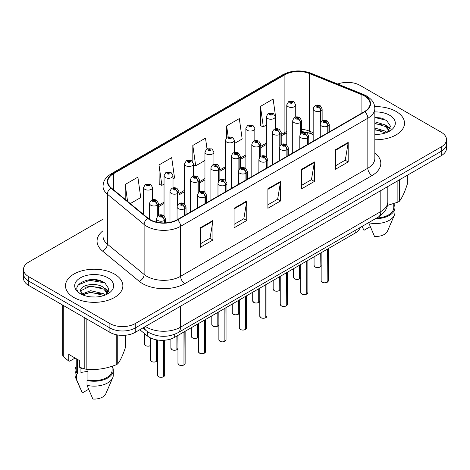 <?xml version="1.0" encoding="UTF-8"?>
<svg xmlns="http://www.w3.org/2000/svg" width="470" height="470" viewBox="0 0 470 470"><rect width="100%" height="100%" fill="white"/><g stroke="black" fill="none" stroke-linecap="round" stroke-linejoin="round"><path stroke-width="0.7" d="M313.179 134.679L310.1 133.433A23.905 13.8 0 0 0 305.036 131.87M360.143 227.533A17.931 10.352 180 0 1 355.15 233.108L174.699 337.296A17.931 10.352 180 0 1 147.327 335.915L139.813 329.717M396.11 111.466A28.688 16.562 0 0 0 374.696 106.631A28.688 16.562 0 0 1 396.11 111.466A28.688 16.562 0 0 1 404.511 123.181A28.688 16.562 0 0 0 396.11 111.466M114.463 274.075A28.688 16.562 0 0 0 83.196 270.485A28.688 16.562 0 0 0 65.489 285.789A28.688 16.562 0 0 0 73.89 297.498A28.688 16.562 0 0 0 105.157 301.088A28.688 16.562 0 0 0 122.864 285.789A28.688 16.562 0 0 0 114.463 274.075A28.688 16.562 0 0 0 83.196 270.485A28.688 16.562 0 0 0 65.489 285.789A28.688 16.562 0 0 0 73.89 297.498A28.688 16.562 0 0 0 105.157 301.088A28.688 16.562 0 0 0 122.864 285.789A28.688 16.562 0 0 0 114.463 274.075M364.456 95.974A19.129 11.045 180 0 1 370.055 103.782A19.129 11.045 180 0 1 364.456 111.59L177.225 219.684A19.129 11.045 180 0 1 148.032 218.209L111.273 187.9A19.129 11.045 180 0 1 107.812 181.567A19.129 11.045 180 0 1 113.417 173.759L284.908 74.748A19.129 11.045 180 0 1 309.401 73.514L361.9 94.734A19.129 11.045 180 0 1 364.456 95.974M364.791 95.774A19.605 11.321 0 0 0 362.176 94.511L309.677 73.285A19.605 11.321 0 0 0 284.567 74.554L113.076 173.559A19.605 11.321 0 0 0 110.879 188.059L147.639 218.368A19.605 11.321 0 0 0 177.566 219.878L364.791 111.784A19.605 11.321 0 0 0 364.791 95.774M103.03 219.184L28.752 262.072A17.931 10.352 0 0 0 23.5 269.392L23.5 278.175A17.931 10.352 0 0 0 28.752 285.496L109.898 332.343L109.898 327.954A17.931 10.352 0 0 0 135.254 327.954L441.248 151.287A17.931 10.352 0 0 0 446.5 143.967A17.931 10.352 0 0 1 441.248 151.287L135.254 327.954A17.931 10.352 0 0 1 109.898 327.954L28.752 281.101L109.898 327.954L109.898 323.56A17.931 10.352 0 0 0 135.254 323.56L441.248 146.899A17.931 10.352 0 0 0 446.5 139.578A17.931 10.352 0 0 0 441.248 132.258L360.102 85.405A17.931 10.352 0 0 0 337.695 84.03M23.5 273.781A17.931 10.352 0 0 0 28.752 281.101A17.931 10.352 0 0 1 23.5 273.781M200.261 227.809L200.261 247.332L212.939 240.011L212.939 220.489L200.261 227.809M200.261 243.865L210.025 238.231L212.887 221.141A4.782 2.761 -120 0 0 212.939 220.489M209.937 238.278L212.939 240.011M234.072 208.292L234.072 227.809L246.75 220.489L246.75 200.972L234.072 208.292M234.072 224.349L243.836 218.709L246.697 201.618A4.782 2.761 -120 0 0 246.75 200.972M243.748 218.762L246.75 220.489M335.504 149.73L335.504 169.247L348.182 161.927L348.182 142.41L335.504 149.73M335.504 165.787L345.268 160.147L348.129 143.056A4.782 2.761 -120 0 0 348.182 142.41M345.186 160.2L348.182 161.927M301.693 169.247L301.693 188.77L314.371 181.449L314.371 161.927L301.693 169.247M301.693 185.303L311.457 179.669L314.318 162.579A4.782 2.761 -120 0 0 314.371 161.927M311.375 179.716L314.371 181.449M267.882 188.77L267.882 208.292L280.561 200.972L280.561 181.449L267.882 188.77M267.882 204.826L277.647 199.186L280.508 182.096A4.782 2.761 -120 0 0 280.561 181.449M277.558 199.239L280.561 200.972M313.179 132.663L309.401 131.136A19.129 11.045 0 0 0 301.687 129.303M286.776 131.424A19.129 11.045 0 0 0 284.908 132.375L281.23 134.496M266.326 143.103L260.774 146.305M245.869 154.912L240.317 158.114M225.412 166.727L219.866 169.929M204.955 178.535L199.409 181.737M184.499 190.344L178.953 193.546M164.042 202.153L158.496 205.355M143.591 213.962L143.174 214.203M374.837 139.737A28.688 16.562 0 0 0 404.511 123.181A28.688 16.562 0 0 1 374.837 139.737M23.5 269.392A17.931 10.352 0 0 0 28.752 276.713L109.898 323.56M130.29 203.581L140.742 197.553L137.875 177.155L125.196 184.475L125.196 199.38M234.377 143.491L242.173 138.991L239.312 118.593L226.634 125.913L226.634 137.598M275.291 119.868L275.984 119.468L273.123 99.07L260.445 106.39L260.644 125.796M173.013 178.917L174.552 178.03L171.691 157.632L159.007 164.952L159.213 184.358M207.006 148.826L205.502 138.115L192.823 145.436L192.823 161.868M192.823 145.436L195.684 165.828L204.955 160.476M195.684 165.828L193.464 164.999M226.634 125.913L228.15 136.717M260.445 106.39L263.306 126.788L266.326 125.044M263.306 126.788L260.445 125.719M159.007 164.952L161.874 185.35L164.042 184.093M161.874 185.35L159.007 184.281M125.196 184.475L127.564 201.33M102.519 281.636A23.905 13.8 0 0 0 100.727 281.295M384.166 119.028A23.905 13.8 0 0 0 382.374 118.687M109.898 332.343A17.931 10.352 0 0 0 135.254 332.343L441.248 155.682A17.931 10.352 0 0 0 446.5 148.361L446.5 139.578M327.132 282.317C325.005 282.999 323.366 282.981 322.226 282.253L321.151 280.731A3.584 2.068 0 0 0 322.197 282.2A3.584 2.068 0 0 0 327.155 282.259L327.079 282.305A3.466 2.003 180 0 1 322.285 282.247M327.155 282.112L327.379 249.141M328.042 132.611L328.042 125.925A2.99 1.798 -122.2 0 0 325.839 122.317A1.492 0.864 0 0 0 325.792 121.125A1.492 0.864 0 0 0 323.677 121.125A1.492 0.864 0 0 0 323.677 122.347A1.492 0.864 0 0 0 325.745 122.37L325.14 121.989A0.599 0.347 180 0 1 324.506 121.419A0.599 0.347 180 0 1 325.175 121.965L325.839 122.317M325.745 122.37A2.99 1.651 62.1 0 1 327.766 126.083A4.483 2.591 180 0 1 321.562 126.007A4.483 2.591 180 0 1 320.252 124.174C321.398 120.496 323.742 119.433 327.285 120.978L329.217 124.174A4.483 2.591 180 0 1 328.042 125.925M327.766 132.775L327.766 126.083M327.155 282.259L327.155 249.27M320.058 267.072C317.926 267.759 316.292 267.736 315.147 267.013L314.072 265.491A3.584 2.068 0 0 0 315.123 266.954A3.584 2.068 0 0 0 320.082 267.019L319.999 267.066A3.466 2.003 180 0 1 315.211 267.007M320.082 266.872L320.305 253.23M320.963 122.047L320.963 110.685A2.99 1.798 -122.2 0 0 318.76 107.078A1.492 0.864 0 0 0 318.719 105.885A1.492 0.864 0 0 0 316.604 105.885A1.492 0.864 0 0 0 316.604 107.101A1.492 0.864 0 0 0 318.672 107.131L318.061 106.749A0.599 0.347 180 0 1 317.432 106.173A0.599 0.347 180 0 1 318.102 106.725L318.76 107.078M318.672 107.131A2.99 1.651 62.1 0 1 320.687 110.844A4.483 2.591 180 0 1 314.489 110.761A4.483 2.591 180 0 1 313.179 108.934C314.324 105.257 316.668 104.187 320.211 105.738L322.144 108.934A4.483 2.591 180 0 1 320.963 110.685M320.687 122.482L320.687 110.844M320.082 267.019L320.082 253.354M295.742 117.089L295.742 104.851A4.483 2.591 180 0 1 292.975 107.242A4.483 2.591 180 0 1 288.092 106.678A4.483 2.591 180 0 1 286.776 104.851L288.568 101.737A2.99 1.798 57.8 0 1 290.16 101.826A1.492 0.864 0 0 0 290.207 103.018A1.492 0.864 0 0 0 292.317 103.018A1.492 0.864 0 0 0 292.317 101.802A1.492 0.864 0 0 0 290.254 101.773L290.86 102.154A0.599 0.347 180 0 1 291.488 102.73A0.599 0.347 180 0 1 290.818 102.178L290.16 101.826M290.86 102.666L290.86 102.154M290.254 101.773A2.99 1.651 -117.9 0 0 288.856 101.573A2.99 1.651 -117.9 0 0 288.721 101.655M290.818 102.642L290.818 102.178M374.837 134.226L377.116 134.408M374.837 128.028L385.377 131.148L386.957 132.417M374.837 129.573L385.664 132.893M374.837 121.83L385.377 124.95L389.26 130.308M374.837 123.375L385.377 126.495L388.954 130.713M374.837 134.42A19.487 11.251 0 0 0 389.606 131.136A19.487 11.251 0 0 0 389.606 115.226A19.487 11.251 0 0 0 374.837 111.942M387.421 132.223L390.47 126.23L386.61 120.408L374.837 116.93M387.397 205.419L397.884 202.159A32.277 18.636 0 0 0 399.382 201.295C401.997 198.023 404.623 192.365 407.255 184.322L407.255 175.304M368.656 222.621L374.508 236.428A11.956 6.903 0 0 0 387.421 231.24L394.377 215.166A19.129 11.045 0 0 0 394.953 212.487L394.953 207.611A19.129 11.045 0 0 0 393.754 203.763M368.656 222.727A19.129 11.045 0 0 0 394.377 215.166M375.536 218.65A19.129 11.045 0 0 0 394.953 207.611M376.752 217.945A17.931 10.352 0 0 0 393.754 207.611L393.754 203.633M399.382 179.851L399.382 201.295M397.884 202.159L397.884 180.715M362.147 226.428L363.945 230.329L370.248 226.687M374.837 117.529L386.346 120.232M374.837 123.728L382.034 124.791M387.926 127.305L390.053 128.868M374.837 129.926L382.034 130.989M386.305 125.637L390.253 128.275M81.615 368.034A13.513 7.802 0 0 0 80.934 369.361M80.934 367.793L80.934 372.452L87.931 371.312M90.91 296.881L95.469 297.017M81.974 294.02L90.681 290.701L103.729 293.75L105.309 295.019M82.779 294.855L90.681 292.252L104.017 295.501M80.664 290.748L82.902 294.966M80.687 291.147C79.265 285.137 95.739 281.583 103.729 287.558L107.612 292.916M80.752 291.535L81.128 290.536L90.681 286.054L103.729 289.103L107.307 293.321M105.773 294.831L108.829 288.839L104.963 283.016C91.292 273.188 66.993 286.142 81.022 294.079L81.087 294.126M107.959 277.829A19.487 11.251 0 0 0 80.394 277.829A19.487 11.251 0 0 0 80.394 293.744A19.487 11.251 0 0 0 107.959 293.744A19.487 11.251 0 0 0 107.959 277.829M75.106 358.046L69.742 361.142L68.767 361.078L68.767 354.386L79.33 360.484L79.33 367.176L84.806 368.991A32.277 18.636 0 0 0 86.85 369.308C96.603 370.166 106.402 368.65 116.237 364.761A32.277 18.636 0 0 0 117.735 363.897C120.349 360.631 122.975 354.973 125.608 346.93L125.608 335.228M87.931 369.385L87.931 379.919L87.009 380.453L87.009 385.335L92.86 399.036A11.956 6.903 0 0 0 105.773 393.848L112.73 377.774A19.129 11.045 0 0 0 113.305 375.095L113.305 370.213A19.129 11.045 0 0 0 112.107 366.371M87.009 385.335A19.129 11.045 0 0 0 112.73 377.774M87.009 380.453A19.129 11.045 0 0 0 113.305 370.213M87.931 379.919A17.931 10.352 0 0 0 112.107 370.213L112.107 366.242M62.745 305.118L62.745 355.39A32.277 18.636 0 0 0 63.291 356.571L68.767 361.078M117.735 334.993L117.735 363.897M116.237 364.761L116.237 334.711M63.291 305.435L63.291 356.571M84.806 368.991L84.806 317.855M86.85 319.036L86.85 369.308M82.579 294.972L80.723 291.388M76.246 366.371A19.129 11.045 0 0 0 75.047 370.213L75.047 375.095A19.129 11.045 0 0 0 75.623 377.774A19.129 11.045 0 0 0 76.446 379.231L82.297 392.938L88.601 389.295M76.446 379.231L76.446 374.355L77.368 373.82L77.368 359.35M75.047 370.213A19.129 11.045 0 0 0 76.446 374.355M76.246 358.704L76.246 370.213A17.931 10.352 0 0 0 77.368 373.82M78.173 284.973L89.617 280.273L104.698 282.84M85.323 287.252L89.617 286.471L100.386 287.399M106.279 289.914L108.406 291.476M85.323 293.45L89.617 292.669L100.386 293.591M104.657 288.239L108.605 290.883M306.675 294.126C304.548 294.808 302.909 294.79 301.769 294.061L300.694 292.546A3.584 2.068 0 0 0 301.746 294.009A3.584 2.068 0 0 0 306.704 294.067L306.622 294.114A3.466 2.003 180 0 1 301.828 294.055M306.704 293.92L306.922 260.956M307.586 144.425L307.586 137.733A2.99 1.798 -122.2 0 0 305.382 134.126A1.492 0.864 0 0 0 305.336 132.934A1.492 0.864 0 0 0 303.221 132.934A1.492 0.864 0 0 0 303.221 134.156A1.492 0.864 0 0 0 305.288 134.179L304.683 133.797A0.599 0.347 180 0 1 304.049 133.227A0.599 0.347 180 0 1 304.719 133.78L305.382 134.126M305.288 134.179A2.99 1.651 62.1 0 1 307.31 137.892A4.483 2.591 180 0 1 301.111 137.816A4.483 2.591 180 0 1 299.795 135.983C300.941 132.305 303.285 131.242 306.828 132.787L308.761 135.983A4.483 2.591 180 0 1 307.586 137.733M307.31 144.584L307.31 137.892M306.704 294.067L306.704 261.079M286.224 305.935C284.091 306.622 282.458 306.599 281.313 305.87L280.238 304.354A3.584 2.068 0 0 0 281.289 305.817A3.584 2.068 0 0 0 286.248 305.882L286.165 305.929A3.466 2.003 180 0 1 281.371 305.864M286.248 305.735L286.465 272.764M287.129 156.234L287.129 149.542A2.99 1.798 -122.2 0 0 284.926 145.935A1.492 0.864 0 0 0 284.879 144.742A1.492 0.864 0 0 0 282.77 144.742A1.492 0.864 0 0 0 282.77 145.964A1.492 0.864 0 0 0 284.832 145.988L284.227 145.612A0.599 0.347 180 0 1 283.592 145.036A0.599 0.347 180 0 1 284.262 145.588L284.926 145.935M284.832 145.988A2.99 1.651 62.1 0 1 286.853 149.701A4.483 2.591 180 0 1 280.655 149.625A4.483 2.591 180 0 1 279.339 147.797C280.484 144.12 282.828 143.05 286.377 144.596L288.304 147.797A4.483 2.591 180 0 1 287.129 149.542M286.853 156.393L286.853 149.701M286.248 305.882L286.248 272.894M265.767 317.744C263.635 318.431 262.002 318.407 260.856 317.685L259.781 316.163A3.584 2.068 0 0 0 260.832 317.626A3.584 2.068 0 0 0 265.791 317.691L265.709 317.738A3.466 2.003 180 0 1 260.915 317.679M265.791 317.544L266.014 284.573M266.672 168.043L266.672 161.351A2.99 1.798 -122.2 0 0 264.469 157.75A1.492 0.864 0 0 0 264.422 156.557A1.492 0.864 0 0 0 262.313 156.557A1.492 0.864 0 0 0 262.313 157.773A1.492 0.864 0 0 0 264.375 157.803L263.77 157.421A0.599 0.347 180 0 1 263.141 156.845A0.599 0.347 180 0 1 263.811 157.397L264.469 157.75M264.375 157.803A2.99 1.651 62.1 0 1 266.396 161.516A4.483 2.591 180 0 1 260.198 161.433A4.483 2.591 180 0 1 258.882 159.606C260.033 155.928 262.377 154.859 265.92 156.404L267.853 159.606A4.483 2.591 180 0 1 266.672 161.351M266.396 168.201L266.396 161.516M265.791 317.691L265.791 284.703M245.311 329.552C243.178 330.24 241.545 330.222 240.399 329.494L239.324 327.972A3.584 2.068 0 0 0 240.376 329.435A3.584 2.068 0 0 0 245.334 329.499L245.252 329.546A3.466 2.003 180 0 1 240.458 329.488M245.334 329.353L245.557 296.382M246.215 179.851L246.215 173.166A2.99 1.798 -122.2 0 0 244.012 169.558A1.492 0.864 0 0 0 243.971 168.366A1.492 0.864 0 0 0 241.856 168.366A1.492 0.864 0 0 0 241.856 169.582A1.492 0.864 0 0 0 243.924 169.611L243.313 169.229A0.599 0.347 180 0 1 242.684 168.654A0.599 0.347 180 0 1 243.354 169.206L244.012 169.558M243.924 169.611A2.99 1.651 62.1 0 1 245.939 173.324A4.483 2.591 180 0 1 239.741 173.242A4.483 2.591 180 0 1 238.431 171.415C239.577 167.737 241.921 166.674 245.463 168.219L247.396 171.415A4.483 2.591 180 0 1 246.215 173.166M245.939 180.01L245.939 173.324M245.334 329.499L245.334 296.511M275.291 128.903L275.291 116.66A4.483 2.591 180 0 1 272.524 119.051A4.483 2.591 180 0 1 267.636 118.487A4.483 2.591 180 0 1 266.326 116.66L268.112 113.546A2.99 1.798 57.8 0 1 269.704 113.634A1.492 0.864 0 0 0 269.751 114.827A1.492 0.864 0 0 0 271.86 114.827A1.492 0.864 0 0 0 271.86 113.611A1.492 0.864 0 0 0 269.798 113.581L270.403 113.963A0.599 0.347 180 0 1 271.037 114.539A0.599 0.347 180 0 1 270.385 114.463L270.403 113.963M269.798 113.581A2.99 1.651 -117.9 0 0 268.399 113.382A2.99 1.651 -117.9 0 0 268.27 113.464M270.368 114.451L269.704 113.634M270.385 114.463A0.599 0.347 180 0 1 270.368 113.987M254.834 140.712L254.834 128.469A4.483 2.591 180 0 1 252.067 130.86A4.483 2.591 180 0 1 247.179 130.302A4.483 2.591 180 0 1 245.869 128.469L247.655 125.361A2.99 1.798 57.8 0 1 249.247 125.449A1.492 0.864 0 0 0 249.294 126.642A1.492 0.864 0 0 0 251.409 126.642A1.492 0.864 0 0 0 251.409 125.419A1.492 0.864 0 0 0 249.341 125.396L249.946 125.772A0.599 0.347 180 0 1 250.581 126.348A0.599 0.347 180 0 1 249.911 125.796L249.247 125.449M249.946 126.283L249.946 125.772M249.341 125.396A2.99 1.651 -117.9 0 0 247.943 125.19A2.99 1.651 -117.9 0 0 247.813 125.279M249.911 126.26L249.911 125.796M234.377 152.521L234.377 140.277A4.483 2.591 180 0 1 231.61 142.668A4.483 2.591 180 0 1 226.722 142.11A4.483 2.591 180 0 1 225.412 140.277L227.198 137.169A2.99 1.798 57.8 0 1 228.79 137.258A1.492 0.864 0 0 0 228.837 138.45A1.492 0.864 0 0 0 230.952 138.45A1.492 0.864 0 0 0 230.952 137.228A1.492 0.864 0 0 0 228.884 137.205L229.489 137.587A0.599 0.347 180 0 1 230.124 138.156A0.599 0.347 180 0 1 229.472 138.086L229.489 137.587M228.884 137.205A2.99 1.651 -117.9 0 0 227.486 136.999A2.99 1.651 -117.9 0 0 227.357 137.087M229.454 138.074L229.454 137.604L228.79 137.258M229.472 138.086A0.599 0.347 180 0 1 229.454 137.604M213.921 164.33L213.921 152.092A4.483 2.591 180 0 1 211.153 154.483A4.483 2.591 180 0 1 206.271 153.919A4.483 2.591 180 0 1 204.955 152.092L206.741 148.978A2.99 1.798 57.8 0 1 208.339 149.066A1.492 0.864 0 0 0 208.38 150.259A1.492 0.864 0 0 0 210.495 150.259A1.492 0.864 0 0 0 210.495 149.037A1.492 0.864 0 0 0 208.427 149.013L209.033 149.395A0.599 0.347 180 0 1 209.667 149.965A0.599 0.347 180 0 1 208.997 149.419L208.339 149.066M209.033 149.906L209.033 149.395M208.427 149.013A2.99 1.651 -117.9 0 0 207.029 148.814A2.99 1.651 -117.9 0 0 206.9 148.896M208.997 149.883L208.997 149.419M299.601 278.886C297.475 279.568 295.836 279.55 294.696 278.822L293.621 277.3A3.584 2.068 0 0 0 294.666 278.769A3.584 2.068 0 0 0 299.625 278.828L299.549 278.875A3.466 2.003 180 0 1 294.755 278.816M299.625 278.681L299.848 265.039M300.506 133.862L300.506 122.494A2.99 1.798 -122.2 0 0 298.303 118.887A1.492 0.864 0 0 0 298.262 117.694A1.492 0.864 0 0 0 296.147 117.694A1.492 0.864 0 0 0 296.147 118.916A1.492 0.864 0 0 0 298.215 118.939L297.61 118.558A0.599 0.347 180 0 1 296.975 117.988A0.599 0.347 180 0 1 297.645 118.54L298.303 118.887M298.215 118.939A2.99 1.651 62.1 0 1 300.23 122.652A4.483 2.591 180 0 1 294.032 122.576A4.483 2.591 180 0 1 292.722 120.743C293.868 117.065 296.212 116.002 299.754 117.547L301.687 120.743A4.483 2.591 180 0 1 300.506 122.494M300.23 134.291L300.23 122.652M299.625 278.828L299.625 265.168M279.145 290.695C277.018 291.377 275.379 291.359 274.239 290.63L273.164 289.115A3.584 2.068 0 0 0 274.21 290.578A3.584 2.068 0 0 0 279.168 290.636L279.092 290.683A3.466 2.003 180 0 1 274.298 290.625M279.168 290.489L279.392 276.848M280.055 145.671L280.055 134.303A2.99 1.798 -122.2 0 0 277.852 130.695A1.492 0.864 0 0 0 277.805 129.503A1.492 0.864 0 0 0 275.69 129.503A1.492 0.864 0 0 0 275.69 130.725A1.492 0.864 0 0 0 277.758 130.748L277.153 130.366A0.599 0.347 180 0 1 276.519 129.796A0.599 0.347 180 0 1 277.188 130.349L277.852 130.695M277.758 130.748A2.99 1.651 62.1 0 1 279.779 134.461A4.483 2.591 180 0 1 273.581 134.385A4.483 2.591 180 0 1 272.265 132.552C273.411 128.874 275.755 127.811 279.298 129.356L281.23 132.552A4.483 2.591 180 0 1 280.055 134.303M279.779 146.1L279.779 134.461M279.168 290.636L279.168 276.977M258.688 302.504C256.561 303.191 254.922 303.168 253.782 302.439L252.707 300.923A3.584 2.068 0 0 0 253.759 302.386A3.584 2.068 0 0 0 258.717 302.451L258.635 302.498A3.466 2.003 180 0 1 253.841 302.433M258.717 302.304L258.935 288.656M259.599 157.479L259.599 146.111A2.99 1.798 -122.2 0 0 257.396 142.504A1.492 0.864 0 0 0 257.349 141.311A1.492 0.864 0 0 0 255.234 141.311A1.492 0.864 0 0 0 255.234 142.533A1.492 0.864 0 0 0 257.301 142.563L256.696 142.181A0.599 0.347 180 0 1 256.062 141.605A0.599 0.347 180 0 1 256.732 142.157L257.396 142.504M257.301 142.563A2.99 1.651 62.1 0 1 259.322 146.27A4.483 2.591 180 0 1 253.124 146.194A4.483 2.591 180 0 1 251.808 144.366C252.954 140.689 255.298 139.619 258.841 141.165L260.774 144.366A4.483 2.591 180 0 1 259.599 146.111M259.322 157.908L259.322 146.27M258.717 302.451L258.717 288.786M238.237 314.312C236.105 315 234.471 314.976 233.326 314.254L232.251 312.732A3.584 2.068 0 0 0 233.302 314.195A3.584 2.068 0 0 0 238.261 314.26L238.178 314.307A3.466 2.003 180 0 1 233.384 314.248M238.261 314.113L238.478 300.471M239.142 169.288L239.142 157.92A2.99 1.798 -122.2 0 0 236.939 154.319A1.492 0.864 0 0 0 236.892 153.126A1.492 0.864 0 0 0 234.783 153.126A1.492 0.864 0 0 0 234.783 154.342A1.492 0.864 0 0 0 236.845 154.371L236.24 153.99A0.599 0.347 180 0 1 235.611 153.414A0.599 0.347 180 0 1 236.275 153.966L236.939 154.319M236.845 154.371A2.99 1.651 62.1 0 1 238.866 158.084A4.483 2.591 180 0 1 232.668 158.002A4.483 2.591 180 0 1 231.352 156.175C232.497 152.497 234.841 151.428 238.39 152.973L240.317 156.175A4.483 2.591 180 0 1 239.142 157.92M238.866 169.723L238.866 158.084M238.261 314.26L238.261 300.594M224.854 341.367C222.727 342.048 221.088 342.031 219.942 341.302L218.867 339.781A3.584 2.068 0 0 0 219.919 341.249A3.584 2.068 0 0 0 224.877 341.308L224.801 341.355A3.466 2.003 180 0 1 220.007 341.296M224.877 341.161L225.101 308.197M225.759 191.66L225.759 184.974A2.99 1.798 -122.2 0 0 223.555 181.367A1.492 0.864 0 0 0 223.514 180.175A1.492 0.864 0 0 0 221.399 180.175A1.492 0.864 0 0 0 221.399 181.397A1.492 0.864 0 0 0 223.467 181.42L222.862 181.038A0.599 0.347 180 0 1 222.228 180.468A0.599 0.347 180 0 1 222.898 181.02L223.555 181.367M223.467 181.42A2.99 1.651 62.1 0 1 225.483 185.133A4.483 2.591 180 0 1 219.284 185.057A4.483 2.591 180 0 1 217.974 183.224C219.12 179.546 221.464 178.483 225.007 180.028L226.939 183.224A4.483 2.591 180 0 1 225.759 184.974M225.483 191.825L225.483 185.133M224.877 341.308L224.877 308.32M204.397 353.176C202.27 353.863 200.631 353.839 199.492 353.111L198.416 351.595A3.584 2.068 0 0 0 199.462 353.058A3.584 2.068 0 0 0 204.421 353.117L204.344 353.164A3.466 2.003 180 0 1 199.55 353.105M204.421 352.97L204.644 320.005M205.308 203.475L205.308 196.783A2.99 1.798 -122.2 0 0 203.105 193.176A1.492 0.864 0 0 0 203.058 191.983A1.492 0.864 0 0 0 200.943 191.983A1.492 0.864 0 0 0 200.943 193.205A1.492 0.864 0 0 0 203.011 193.229L202.405 192.847A0.599 0.347 180 0 1 201.771 192.277A0.599 0.347 180 0 1 202.441 192.829L203.105 193.176M203.011 193.229A2.99 1.651 62.1 0 1 205.032 196.942A4.483 2.591 180 0 1 198.828 196.865A4.483 2.591 180 0 1 197.518 195.032C198.663 191.355 201.007 190.291 204.55 191.836L206.483 195.032A4.483 2.591 180 0 1 205.308 196.783M205.032 203.633L205.032 196.942M204.421 353.117L204.421 320.135M183.94 364.984C181.814 365.672 180.175 365.648 179.035 364.92L177.96 363.404A3.584 2.068 0 0 0 179.011 364.867A3.584 2.068 0 0 0 183.97 364.931L183.888 364.978A3.466 2.003 180 0 1 179.094 364.914M183.97 364.785L184.187 331.814M184.851 215.284L184.851 208.592A2.99 1.798 -122.2 0 0 182.648 204.991A1.492 0.864 0 0 0 182.601 203.792A1.492 0.864 0 0 0 180.486 203.792A1.492 0.864 0 0 0 180.486 205.014A1.492 0.864 0 0 0 182.554 205.043L181.949 204.662A0.599 0.347 180 0 1 181.314 204.086A0.599 0.347 180 0 1 181.984 204.638L182.648 204.991M182.554 205.043A2.99 1.651 62.1 0 1 184.575 208.751A4.483 2.591 180 0 1 178.377 208.674A4.483 2.591 180 0 1 177.061 206.847C178.206 203.169 180.55 202.1 184.093 203.645L186.026 206.847A4.483 2.591 180 0 1 184.851 208.592M184.575 215.442L184.575 208.751M183.97 364.931L183.97 331.943M163.489 376.793C161.357 377.481 159.724 377.457 158.578 376.734L157.503 375.213A3.584 2.068 0 0 0 158.554 376.676A3.584 2.068 0 0 0 163.513 376.74L163.431 376.787A3.466 2.003 180 0 1 158.637 376.728M163.513 376.593L163.73 340.28M164.394 222.909L164.394 220.401A2.99 1.798 -122.2 0 0 162.191 216.799A1.492 0.864 0 0 0 162.144 215.607A1.492 0.864 0 0 0 160.035 215.607A1.492 0.864 0 0 0 160.035 216.823A1.492 0.864 0 0 0 162.097 216.852L161.492 216.47A0.599 0.347 180 0 1 160.858 215.895A0.599 0.347 180 0 1 161.527 216.447L162.191 216.799M162.097 216.852A2.99 1.651 62.1 0 1 164.118 220.565A4.483 2.591 180 0 1 157.92 220.483A4.483 2.591 180 0 1 156.604 218.656C157.75 214.978 160.094 213.909 163.642 215.454L165.569 218.656A4.483 2.591 180 0 1 164.394 220.401M164.118 222.915L164.118 220.565M163.513 376.74L163.513 340.292M217.78 326.121C215.648 326.809 214.014 326.791 212.869 326.062L211.794 324.541A3.584 2.068 0 0 0 212.845 326.004A3.584 2.068 0 0 0 217.804 326.068L217.722 326.115A3.466 2.003 180 0 1 212.928 326.057M217.804 325.921L218.027 312.28M218.685 181.097L218.685 169.735A2.99 1.798 -122.2 0 0 216.482 166.127A1.492 0.864 0 0 0 216.435 164.935A1.492 0.864 0 0 0 214.326 164.935A1.492 0.864 0 0 0 214.326 166.157A1.492 0.864 0 0 0 216.388 166.18L215.783 165.798A0.599 0.347 180 0 1 215.154 165.223A0.599 0.347 180 0 1 215.824 165.775L216.482 166.127M216.388 166.18A2.99 1.651 62.1 0 1 218.409 169.893A4.483 2.591 180 0 1 212.211 169.817A4.483 2.591 180 0 1 210.901 167.984C212.046 164.306 214.391 163.243 217.933 164.788L219.866 167.984A4.483 2.591 180 0 1 218.685 169.735M218.409 181.532L218.409 169.893M217.804 326.068L217.804 312.409M197.324 337.936C195.191 338.617 193.558 338.6 192.412 337.871L191.337 336.35A3.584 2.068 0 0 0 192.389 337.818A3.584 2.068 0 0 0 197.347 337.877L197.265 337.924A3.466 2.003 180 0 1 192.477 337.865M197.347 337.73L197.57 324.089M198.228 192.912L198.228 181.543A2.99 1.798 -122.2 0 0 196.025 177.936A1.492 0.864 0 0 0 195.984 176.743A1.492 0.864 0 0 0 193.869 176.743A1.492 0.864 0 0 0 193.869 177.966A1.492 0.864 0 0 0 195.937 177.989L195.332 177.607A0.599 0.347 180 0 1 194.697 177.037A0.599 0.347 180 0 1 195.367 177.589L196.025 177.936M195.937 177.989A2.99 1.651 62.1 0 1 197.952 181.702A4.483 2.591 180 0 1 191.754 181.626A4.483 2.591 180 0 1 190.444 179.793C191.59 176.115 193.934 175.052 197.476 176.597L199.409 179.793A4.483 2.591 180 0 1 198.228 181.543M197.952 193.34L197.952 181.702M197.347 337.877L197.347 324.218M176.867 349.745C174.74 350.432 173.101 350.409 171.961 349.68L170.886 348.164A3.584 2.068 0 0 0 171.932 349.627A3.584 2.068 0 0 0 176.89 349.692L176.814 349.733A3.466 2.003 180 0 1 172.02 349.674M176.89 349.539L177.114 335.897M177.778 204.72L177.778 193.352A2.99 1.798 -122.2 0 0 175.569 189.745A1.492 0.864 0 0 0 175.527 188.552A1.492 0.864 0 0 0 173.412 188.552A1.492 0.864 0 0 0 173.412 189.774A1.492 0.864 0 0 0 175.48 189.798L174.875 189.416A0.599 0.347 180 0 1 174.241 188.846A0.599 0.347 180 0 1 174.911 189.398L175.569 189.745M175.48 189.798A2.99 1.651 62.1 0 1 177.496 193.511A4.483 2.591 180 0 1 171.297 193.434A4.483 2.591 180 0 1 169.987 191.601C171.133 187.924 173.477 186.86 177.02 188.405L178.953 191.601A4.483 2.591 180 0 1 177.778 193.352M177.496 205.149L177.496 193.511M176.89 349.692L176.89 336.027M156.41 361.553C154.283 362.241 152.644 362.217 151.505 361.489L150.429 359.973A3.584 2.068 0 0 0 151.475 361.436A3.584 2.068 0 0 0 156.439 361.501L156.357 361.548A3.466 2.003 180 0 1 151.563 361.483M156.439 361.354L156.657 339.851M157.321 216.529L157.321 205.161A2.99 1.798 -122.2 0 0 155.118 201.559A1.492 0.864 0 0 0 155.071 200.367A1.492 0.864 0 0 0 152.956 200.367A1.492 0.864 0 0 0 152.956 201.583A1.492 0.864 0 0 0 155.024 201.612L154.418 201.231A0.599 0.347 180 0 1 153.784 200.655A0.599 0.347 180 0 1 154.454 201.207L155.118 201.559M155.024 201.612A2.99 1.651 62.1 0 1 157.045 205.32A4.483 2.591 180 0 1 150.846 205.243A4.483 2.591 180 0 1 149.531 203.416C150.676 199.738 153.02 198.669 156.563 200.214L158.496 203.416A4.483 2.591 180 0 1 157.321 205.161M157.045 216.958L157.045 205.32M156.439 361.501L156.439 339.81M193.464 176.138L193.464 163.901A4.483 2.591 180 0 1 190.697 166.292A4.483 2.591 180 0 1 185.814 165.728A4.483 2.591 180 0 1 184.499 163.901L186.29 160.787A2.99 1.798 57.8 0 1 187.883 160.875A1.492 0.864 0 0 0 187.924 162.068A1.492 0.864 0 0 0 190.039 162.068A1.492 0.864 0 0 0 190.039 160.852A1.492 0.864 0 0 0 187.971 160.822L188.582 161.204A0.599 0.347 180 0 1 189.21 161.78A0.599 0.347 180 0 1 188.541 161.228L187.883 160.875M188.582 161.715L188.582 161.204M187.971 160.822A2.99 1.651 -117.9 0 0 186.578 160.623A2.99 1.651 -117.9 0 0 186.443 160.705M188.541 161.692L188.541 161.228M173.013 187.953L173.013 175.709A4.483 2.591 180 0 1 170.24 178.101A4.483 2.591 180 0 1 165.358 177.537A4.483 2.591 180 0 1 164.042 175.709L165.834 172.596A2.99 1.798 57.8 0 1 167.426 172.684A1.492 0.864 0 0 0 167.473 173.876A1.492 0.864 0 0 0 169.582 173.876A1.492 0.864 0 0 0 169.582 172.66A1.492 0.864 0 0 0 167.52 172.631L168.125 173.013A0.599 0.347 180 0 1 168.754 173.589A0.599 0.347 180 0 1 168.107 173.512L168.125 173.013M167.52 172.631A2.99 1.651 -117.9 0 0 166.121 172.431A2.99 1.651 -117.9 0 0 165.986 172.519M168.084 173.501L167.426 172.684M168.107 173.512A0.599 0.347 180 0 1 168.084 173.036M152.556 199.762L152.556 187.518A4.483 2.591 180 0 1 149.789 189.909A4.483 2.591 180 0 1 144.901 189.351A4.483 2.591 180 0 1 143.591 187.518L145.377 184.41A2.99 1.798 57.8 0 1 146.969 184.499A1.492 0.864 0 0 0 147.016 185.691A1.492 0.864 0 0 0 149.131 185.691A1.492 0.864 0 0 0 149.131 184.469A1.492 0.864 0 0 0 147.063 184.446L147.668 184.828A0.599 0.347 180 0 1 148.303 185.397A0.599 0.347 180 0 1 147.65 185.321L147.633 184.845L146.969 184.499M147.668 185.333L147.668 184.828M147.063 184.446A2.99 1.651 -117.9 0 0 145.665 184.24A2.99 1.651 -117.9 0 0 145.536 184.328M147.65 185.321A0.599 0.347 180 0 1 147.633 184.845M355.15 230.417L355.15 233.108M147.327 331.526L147.327 335.915M174.699 334.282L174.699 337.296M374.837 152.967A29.886 17.255 180 0 1 372.064 175.522L184.833 283.616A5.975 3.449 60 0 1 180.603 276.295L367.834 168.201A23.905 13.8 0 0 0 374.837 158.437L374.837 108.464A23.905 13.8 180 0 1 367.834 118.229A5.975 3.449 -120 0 0 364.791 111.784M184.833 283.616A29.886 17.255 180 0 1 142.569 283.616A29.886 17.255 180 0 1 139.22 281.313L102.46 251.004A29.886 17.255 180 0 1 103.03 230.752M146.793 276.295A23.905 13.8 0 0 0 180.603 276.295L180.603 226.323A23.905 13.8 180 0 1 144.114 224.478L107.354 194.169A23.905 13.8 180 0 1 103.03 186.249L103.03 236.222A23.905 13.8 0 0 0 107.354 244.142L144.114 274.451A23.905 13.8 0 0 0 146.793 276.295M374.837 108.464C374.455 104.358 374.073 100.938 366.6 95.968L363.457 94.447A5.975 2.796 112 0 0 362.176 94.511M363.457 94.447L310.952 73.22C301.053 69.719 291.659 70.224 282.764 74.748A5.975 3.449 60 0 1 284.567 74.554M113.076 173.559A5.975 3.449 -120 0 0 111.273 173.753C104.023 178.506 103.365 182.084 103.03 186.249M110.879 188.059A5.975 3.995 129.5 0 0 107.354 194.169L107.354 244.142A5.975 3.995 -50.5 0 1 102.46 251.004M310.952 73.22A5.975 2.796 112 0 0 309.677 73.285M147.639 218.368A5.975 3.995 129.5 0 0 144.114 224.478L144.114 274.451A5.975 3.995 -50.5 0 1 139.22 281.313M177.566 219.878A5.975 3.449 60 0 1 180.603 226.323L367.834 118.229L367.834 168.201A5.975 3.449 60 0 0 372.064 175.522M313.179 134.361L311.316 133.609A11.356 5.317 -68 0 1 309.401 131.136L309.401 73.514M284.908 74.748L284.908 132.375A11.356 6.557 60 0 1 282.975 134.849L281.23 135.859M135.254 323.56L135.254 332.343M441.248 146.899L441.248 155.682M28.752 276.713L28.752 285.496M361.9 94.734L361.9 113.064M113.417 173.759L113.417 189.668M267.882 189.387L280.508 182.096M301.693 169.87L314.318 162.579M335.504 150.347L348.129 143.056M234.072 208.909L246.697 201.618M200.261 228.432L212.887 221.141M145.447 326.462A23.905 13.8 0 0 0 146.669 327.22A23.905 13.8 0 0 0 180.48 327.22L380.812 211.559A23.905 13.8 0 0 0 387.815 201.8C387.991 207.734 384.83 212.81 378.332 217.034L178.001 332.695A11.956 6.903 60 0 0 180.48 327.22L180.48 306.234M380.812 190.573L380.812 211.559A11.956 6.903 60 0 1 378.332 217.034M144.178 327.196A11.956 7.996 129.5 0 0 146.176 330.639L142.892 327.937M327.379 282.129A3.584 2.068 0 0 0 328.319 280.731L328.319 248.601M320.305 266.889A3.584 2.068 0 0 0 321.151 265.973M381.816 118.117A23.905 13.8 0 0 0 377.428 117.706M100.169 280.719A23.905 13.8 0 0 0 95.78 280.314M306.922 293.944A3.584 2.068 0 0 0 307.868 292.546L307.868 260.409M286.465 305.753A3.584 2.068 0 0 0 287.411 304.354L287.411 272.218M266.014 317.561A3.584 2.068 0 0 0 266.954 316.163L266.954 284.033M245.557 329.37A3.584 2.068 0 0 0 246.497 327.972L246.497 295.841M299.848 278.698A3.584 2.068 0 0 0 300.694 277.782M279.392 290.513A3.584 2.068 0 0 0 280.238 289.591M258.935 302.322A3.584 2.068 0 0 0 259.781 301.399M238.478 314.13A3.584 2.068 0 0 0 239.324 313.214M225.101 341.185A3.584 2.068 0 0 0 226.041 339.781L226.041 307.65M204.644 352.994A3.584 2.068 0 0 0 205.584 351.595L205.584 319.459M184.187 364.802A3.584 2.068 0 0 0 185.133 363.404L185.133 331.268M163.73 376.611A3.584 2.068 0 0 0 164.676 375.213L164.676 340.21M218.027 325.939A3.584 2.068 0 0 0 218.867 325.023M197.57 337.754A3.584 2.068 0 0 0 198.416 336.831M177.114 349.562A3.584 2.068 0 0 0 177.96 348.64M156.657 361.371A3.584 2.068 0 0 0 157.503 360.449M150.429 345.679L148.085 346.196L146.387 345.949L145.559 345.597L144.484 344.075A3.584 2.068 0 0 0 145.536 345.544A3.584 2.068 0 0 0 150.429 345.638M150.429 345.644A3.466 2.003 180 0 1 145.618 345.591M282.764 74.748L111.273 173.753M311.316 133.609L301.687 131.447M286.776 133.151L282.975 134.849M266.326 144.466L260.774 147.668M245.869 156.275L240.317 159.477M225.412 168.084L219.866 171.286M204.955 179.893L199.409 183.094M184.499 191.701L178.953 194.909M164.042 203.516L158.496 206.718M178.001 332.695C168.383 337.525 158.766 337.525 149.143 332.695L146.176 330.639M387.815 201.8L387.815 186.531M321.151 280.731L321.151 252.743M320.252 137.111L320.252 124.174M329.217 131.935L329.217 124.174M328.319 280.731L327.355 282.188M314.072 265.491L314.072 256.826M313.179 141.194L313.179 108.934M322.144 121.002L322.144 108.934M321.245 265.491L320.281 266.948M295.742 104.851L293.815 101.649L288.856 101.573M286.776 144.86L286.776 104.851M80.094 388.103L75.623 377.774M300.694 292.546L300.694 264.551M299.795 148.919L299.795 135.983M308.761 143.744L308.761 135.983M307.868 292.546L306.898 293.997M280.238 304.354L280.238 276.36M279.339 160.728L279.339 147.797M288.304 155.552L288.304 147.797M287.411 304.354L286.442 305.805M259.781 316.163L259.781 288.169M258.882 172.537L258.882 159.606M267.853 167.361L267.853 159.606M266.954 316.163L265.985 317.614M239.324 327.972L239.324 299.983M238.431 184.352L238.431 171.415M247.396 179.17L247.396 171.415M246.497 327.972L245.534 329.429M275.291 116.66L273.358 113.464L268.399 113.382M266.326 156.675L266.326 116.66M254.834 128.469L252.901 125.273L247.943 125.19M245.869 168.483L245.869 128.469M234.377 140.277L232.444 137.081L227.486 136.999M225.412 180.292L225.412 140.277M213.921 152.092L211.988 148.89L207.029 148.814M204.955 192.101L204.955 152.092M293.621 277.3L293.621 268.634M292.722 153.003L292.722 120.743M301.687 132.81L301.687 120.743M300.788 277.3L299.825 278.757M273.164 289.115L273.164 280.443M272.265 164.811L272.265 132.552M281.23 144.619L281.23 132.552M280.337 289.115L279.368 290.566M252.707 300.923L252.707 292.258M251.808 176.626L251.808 144.366M260.774 156.434L260.774 144.366M259.881 300.923L258.911 302.374M232.251 312.732L232.251 304.066M231.352 188.435L231.352 156.175M240.317 168.242L240.317 156.175M239.424 312.732L238.454 314.183M218.867 339.781L218.867 311.792M217.974 196.16L217.974 183.224M226.939 190.984L226.939 183.224M226.041 339.781L225.077 341.238M198.416 351.595L198.416 323.601M197.518 207.969L197.518 195.032M206.483 202.793L206.483 195.032M205.584 351.595L204.62 353.046M177.96 363.404L177.96 335.41M177.061 219.778L177.061 206.847M186.026 214.602L186.026 206.847M185.133 363.404L184.164 364.855M157.503 375.213L157.503 339.992M156.604 222.134L156.604 218.656M165.569 222.868L165.569 218.656M164.676 375.213L163.707 376.664M211.794 324.541L211.794 315.875M210.901 200.243L210.901 167.984M219.866 180.051L219.866 167.984M218.967 324.541L218.004 325.998M191.337 336.35L191.337 327.684M190.444 212.052L190.444 179.793M199.409 191.86L199.409 179.793M198.51 336.35L197.547 337.807M170.886 348.164L170.886 338.97M169.987 222.304L169.987 191.601M178.953 203.669L178.953 191.601M178.054 348.164L177.09 349.615M150.429 359.973L150.429 337.871M149.531 219.296L149.531 203.416M158.496 215.483L158.496 203.416M157.603 359.973L156.633 361.424M193.464 163.901L191.537 160.699L186.578 160.623M184.499 203.91L184.499 163.901M173.013 175.709L171.08 172.513L166.121 172.431M164.042 215.724L164.042 175.709M144.484 344.075L144.484 333.565M152.556 187.518L150.623 184.322L145.665 184.24M143.591 214.543L143.591 187.518"/></g></svg>
